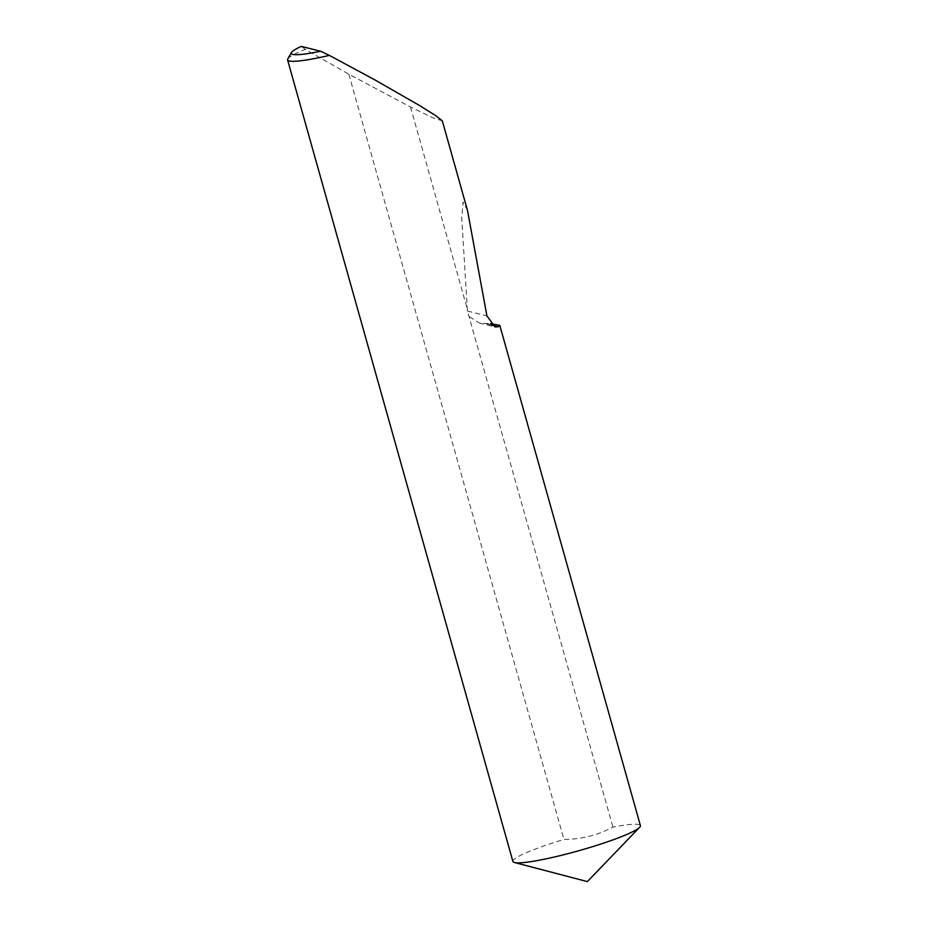 <?xml version="1.0" encoding="UTF-8"?>
<svg xmlns="http://www.w3.org/2000/svg" width="928" height="928" viewBox="0 0 928 928"><rect width="100%" height="100%" fill="white"/><g stroke="black" fill="none" stroke-linecap="round" stroke-linejoin="round"><path stroke-width="0.7" stroke-dasharray="4.64 3.48" d="M512.894 861.462A66.236 7.494 164.3 0 1 562.275 839.933A66.236 7.494 164.3 0 1 563.934 839.434C581.496 839.318 597.829 835.2 612.921 827.08A66.236 7.494 164.3 0 1 640.413 825.618M287.773 58.974A66.236 7.494 164.3 0 1 305.335 49.358L348.847 74.217L410.524 107.01L432.761 117.752L442.308 120.849M467.492 210.424L463.13 202.037L461.726 217.906L467.434 311.031L612.921 827.08M469.475 316.738L479.208 323.002L490.309 323.744M410.524 107.01L467.167 308.525M348.847 74.217L563.934 839.434M305.335 49.358L301.298 46.4M486.052 323.744L491.701 325.16M467.434 311.031L486.922 315.914M479.208 323.002L495.088 326.981"/><path stroke-width="1.39" d="M490.309 323.744L499.774 325.299L640.413 825.618A66.236 7.494 164.3 0 1 639.636 827.312A66.236 7.494 164.3 0 1 591.032 847.136A66.236 7.494 164.3 0 1 514.437 862.506A66.236 7.494 164.3 0 1 512.894 861.462L287.587 59.914A66.236 7.494 164.3 0 1 287.773 58.974L291.438 52.548A60.935 6.902 -15.7 0 0 320.659 51.249L329.405 55.39A66.236 7.494 164.3 0 1 287.587 59.914M499.774 325.299L498.208 326.784L495.088 326.981L486.922 315.914L467.492 210.424L442.308 120.849L435.986 115.814L419.618 105.56L375.457 80.226L329.405 55.39M291.438 52.548A60.935 6.902 -15.7 0 1 301.298 46.4L320.659 51.249M491.701 325.16L498.208 326.784M514.437 862.506L587.354 881.6L639.636 827.312"/></g></svg>

